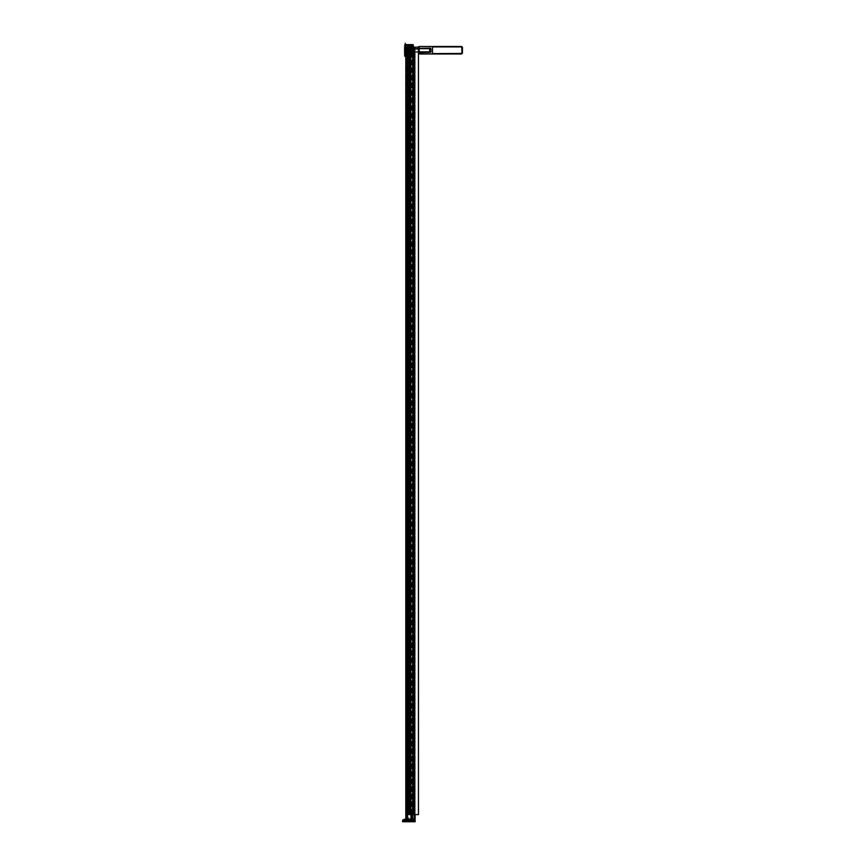<?xml version="1.0" encoding="UTF-8"?>
<svg xmlns="http://www.w3.org/2000/svg" width="865" height="865" viewBox="0 0 865 865"><rect width="100%" height="100%" fill="white"/><g stroke="black" fill="none" stroke-linecap="round" stroke-linejoin="round"><path stroke-width="0.65" stroke-dasharray="4.33 3.24" d="M407.134 51.911L406.983 56.041L405.469 55.273A96.793 96.793 -90 0 1 405.361 51.911L405.534 51.911A96.621 96.621 -90 0 1 405.544 48.656L405.35 51.911L405.361 48.656A96.793 96.793 -90 0 1 405.469 45.899A96.793 96.793 90 0 0 405.469 55.273L406.983 56.041L406.983 47.943L406.983 55.252L405.869 55.252L405.869 45.121L405.869 45.91L412.897 45.91L412.897 48.343L414.13 49.327L419.536 49.327L414.411 49.294L414.411 48.656L430.5 48.581L419.374 48.581L430.294 48.7L430.489 51.597L430.294 48.7L429.743 51.792L430.489 51.597L429.743 51.792M405.869 45.391L405.48 45.64A96.923 68.54 0 0 0 405.263 48.656L405.361 48.656M405.339 45.045L413.416 45.045L405.458 45.045L405.263 45.823A96.383 96.383 90 0 0 405.263 55.382L405.144 55.976L405.263 55.382A96.383 96.383 -90 0 1 405.263 45.823L405.144 45.229A96.523 96.523 -90 0 0 405.015 48.656L405.177 44.645M405.004 51.911L405.004 51.911A96.523 96.523 90 0 0 405.144 55.976L405.004 51.911M405.458 56.16L405.458 55.371L405.458 56.16L407.653 56.16L405.458 56.16M424.931 48.537L423.461 48.537L424.931 48.537M424.931 48.418L423.342 48.418L424.931 48.418M424.931 48.656L423.342 48.656L424.931 48.656M405.75 56.041L407.653 56.041L405.155 56.041L405.75 56.041L405.231 51.954L407.577 51.911L405.231 51.911L407.739 51.911L407.739 48.656L407.739 51.911L407.188 51.911M424.931 48.581L423.655 48.581L424.931 48.581M424.931 48.256L423.385 48.256L424.931 48.256C426.834 48.321 426.834 48.354 424.931 48.375C423.039 48.354 423.039 48.321 424.931 48.299C426.834 48.321 426.834 48.354 424.931 48.375C423.039 48.354 423.039 48.321 424.931 48.299L426.402 48.256L424.931 48.256C426.834 48.321 426.834 48.354 424.931 48.375C423.039 48.354 423.039 48.321 424.931 48.299C426.834 48.321 426.834 48.354 424.931 48.375C423.039 48.354 423.039 48.321 424.931 48.299L426.488 48.256L424.931 48.256M423.461 48.343L424.931 48.343L423.461 48.343M415.103 821.75L410.918 821.75L412.681 821.75L412.367 47.143L406.528 47.143L406.853 50.602M407.339 821.75L407.739 820.961L405.35 820.961L413.913 820.961L402.571 820.961L402.571 821.75L410.929 821.75L410.918 47.143L414.865 47.143L414.865 814.603L418.455 814.603L415.103 814.603L418.271 814.603L418.379 47.143M412.562 814.603L412.562 47.143L411.524 47.143L412.875 47.024L412.875 821.75M414.119 47.143L414.119 814.603L414.713 814.603L413.989 814.603L414.119 47.143L414.713 47.143L414.097 47.143M414.822 814.603L414.822 47.143M406.204 47.143L406.204 821.75L406.204 47.143L406.323 821.75L407.739 821.75L407.058 821.75L407.523 819.685M407.534 821.75L407.534 47.143L407.534 821.75L406.204 821.75M413.762 47.143L413.762 814.603L410.929 814.603L410.929 47.143L411.07 821.75L406.464 821.75L412.367 821.75L412.367 47.143L418.271 47.143L414.789 47.143L415.103 814.603L414.865 47.143M405.89 56.56L405.804 47.024L412.81 47.143L412.81 821.75L412.692 47.143M411.07 821.75L405.35 821.75L404.366 819.728L407.156 819.771L407.156 820.961L405.361 820.961L405.35 821.75L407.739 821.75L407.739 47.143L407.739 821.75L407.739 47.143L407.047 47.143L407.058 819.685M414.995 814.603L415.114 47.143L410.918 47.143L410.918 821.75L405.22 820.961L413.243 820.961M412.108 821.75L412.108 47.143L411.837 50.602L411.437 47.143L412.032 47.261L411.837 50.602L412.216 47.164L412.248 821.75L412.616 47.143L412.616 821.75M406.464 821.75L406.442 47.143L406.431 821.75L406.464 47.143L411.643 47.143M414.486 819.685L410.518 819.685L414.486 820.161L413.881 820.961L414.486 820.961L413.286 820.961M414.465 47.143L414.486 820.961L413.146 820.961L414.486 820.82L414.486 820.074L403.479 820.161A0.876 0.876 90 0 0 403.166 820.798L407.156 820.798L407.156 819.771M405.393 821.75L404.669 820.874L410.778 820.961L410.518 819.685L404.355 819.728L404.625 820.961L404.452 820.193L407.156 820.107M404.636 820.961L404.474 819.717M414.486 820.734L408.431 820.961M404.366 819.728A2.065 2.065 90 0 0 403.479 820.161A0.876 0.876 90 0 0 403.166 820.798A0.876 0.876 -90 0 1 403.479 820.161L414.486 820.961L403.155 820.961L410.518 820.961M407.631 820.961L407.739 47.143L410.918 47.143L410.929 819.133M411.156 820.961L413.146 820.961L413.167 821.75M414.486 820.82L414.486 821.75M407.156 820.798L403.155 820.961M402.603 820.788L407.339 820.788L407.383 819.133L404.798 819.133A2.617 2.617 89.7 0 0 403.122 819.739L407.696 819.739L407.685 819.133M407.718 820.788L407.696 819.739M405.242 820.961L408.388 820.626L408.258 819.836L410.648 819.76L410.745 820.539L413.254 820.442L413.243 819.685L414.486 820.161M410.518 819.133L410.648 819.76L413.243 819.685M404.907 819.133L405.166 820.874L404.798 819.133L405.004 819.988L408.258 819.836L408.096 819.133M407.707 820.096L405.004 820.074L404.798 819.133L405.198 820.874L407.718 820.885M414.421 819.49L413.135 819.133M410.929 814.603L408.864 814.603L408.626 47.143M414.789 47.143L414.789 814.603M418.271 47.143L418.271 814.603L418.271 47.143L414.995 47.143M415.114 47.143L415.103 814.603L415.114 47.143M413.762 814.603L414.865 814.603M408.821 821.75L408.821 47.143M412.378 814.603L412.681 47.143L412.562 819.133M414.238 821.75L414.238 819.404M414.238 814.603L414.238 47.143M412.983 821.75L412.983 47.143M411.589 821.75L411.589 47.143L411.589 821.75M415.178 814.603L415.178 47.143L415.178 814.603M413.989 814.603L413.989 47.143L413.989 814.603M414.713 814.603L414.713 47.143L414.713 814.603M407.101 50.43L407.047 47.143M411.07 47.143L407.415 47.143L410.918 47.143L410.918 821.75M411.643 50.408L411.556 47.261L410.918 47.143L410.918 48.656L411.902 48.656L411.902 55.933L411.308 56.041L411.308 47.943L410.918 51.911L411.827 48.84L411.827 55.933L411.827 48.656L411.827 55.295L413.34 55.295L413.34 52.711L414.249 51.792L419.536 51.792L419.536 49.294L414.411 49.294L414.411 48.656L429.7 48.656L429.7 51.878L430.489 51.911L430.5 48.656L430.5 51.792L429.7 51.911L430.5 51.792L430.5 48.343L414.411 48.656L429.818 48.656A0.595 0.595 -90 0 1 430.413 49.251L430.413 51.122A0.595 0.595 -90 0 1 430.381 51.338L430.381 48.818L430.381 50.051L429.7 48.732L430.338 48.418L429.548 48.418L430.338 48.418M412.367 47.143L412.367 821.75L412.367 47.143L406.582 47.143L406.582 821.75M406.647 50.602L406.561 47.261L406.561 50.602L412.129 50.602L412.248 47.143L406.582 47.143M411.124 47.143L411.124 821.75M406.647 50.008L406.647 47.261L406.647 50.008L412.129 50.408M412.043 50.602L412.129 47.261L412.129 50.602L406.561 50.408M406.236 46.634L406.085 56.56M406.009 821.75L406.009 47.024L412.486 46.634M411.437 814.603L411.589 50.43M406.647 47.261L407.047 50.408M407.577 51.954L406.983 51.911L406.983 48.656L407.577 48.656L407.577 56.041L406.983 56.041L407.577 56.041L407.577 47.943L406.983 47.943L407.577 47.661L407.739 48.656L406.983 47.943L406.983 55.252L405.869 55.252L405.869 45.91L412.897 45.91L412.897 48.343L414.108 49.327L419.536 48.948L414.411 48.948L419.536 49.197L419.417 51.759L419.417 48.775M407.091 51.911L407.091 49.327M405.544 48.656L405.534 51.911M410.918 51.911L410.918 48.656M407.977 47.143L411.308 47.11L408.172 47.11L411.308 47.11L411.308 48.656L411.308 47.661L411.902 47.943L411.308 48.656L411.827 55.295L413.34 55.295L413.34 52.711L414.249 51.792L419.536 51.792L419.536 49.294L419.276 51.824L413.535 51.824L419.536 51.911L419.374 48.894L419.536 51.511M411.827 56.03L411.902 47.943L411.902 55.252L413.34 55.847L411.308 56.041L411.308 54.852L411.308 56.041L413.135 56.041L413.135 55.252L411.902 55.252L411.902 55.933L411.308 47.11L411.308 56.485L413.848 56.084L414.249 52.311L413.459 52.711L414.194 52.192L418.455 52.311L414.249 51.911A0.789 0.789 90 0 0 413.459 52.711L414.249 52.311M418.455 48.343L413.816 48.343L419.568 48.343L413.816 48.343L413.416 45.834L405.458 45.834L405.458 45.045L405.458 45.834L413.416 45.834L413.416 45.045L413.416 47.943L413.416 44.958M419.893 48.494L429.981 48.418L419.611 48.656M407.653 47.618L407.653 56.16L405.339 56.16L407.653 56.16L407.653 47.618M413.102 47.143L413.816 48.343L430.575 48.343L430.575 51.835L430.575 48.656L430.002 48.656M407.653 56.56L407.653 55.371L407.058 56.56L407.653 56.56M411.308 47.143L411.308 55.295L413.459 55.295L413.459 55.965L413.459 52.711A0.789 0.789 -90 0 1 414.249 51.911L419.536 51.911L414.249 51.911L419.536 51.911L419.374 48.581L419.374 52.235L419.374 48.256L430.889 48.656L430.489 52.235L419.374 52.235L430.5 52.235L430.5 48.343L430.5 51.792L429.7 51.911L429.7 50.246L430.37 50.051L430.381 51.338A0.595 0.595 90 0 1 429.818 51.716L429.818 51.716A0.595 0.595 90 0 0 430.413 51.122L430.413 49.251A0.595 0.595 90 0 0 429.818 48.656L419.893 48.418M413.416 45.834L405.274 45.834L405.458 55.371L407.653 55.371L405.458 55.371L405.458 45.834L405.274 44.645L404.755 45.023M405.274 56.56L404.874 45.813A96.761 96.761 -90 0 0 404.874 55.392L405.274 56.56M424.931 48.343L426.402 48.343L424.931 48.343M424.737 48.256L425.126 48.656L424.142 48.656L425.731 48.656L424.142 48.656L425.731 48.656L424.142 48.656L425.731 48.656L424.737 48.256M418.455 53.187L418.411 53.187A0.789 0.789 -90 0 0 418.455 53.446A0.789 0.789 -90 0 1 418.411 53.187L418.411 47.305A0.789 0.789 90 0 1 419.211 46.515L461.64 46.515A0.789 0.789 -90 0 1 462.429 47.305L462.429 53.187A0.789 0.789 -90 0 1 461.64 53.976L419.211 53.976A0.789 0.789 -90 0 1 418.411 53.187L418.411 47.305A0.789 0.789 -90 0 1 418.433 47.143L418.455 814.603M414.194 52.192L430.5 52.311L419.374 52.311L419.374 48.137M426.315 48.224L419.071 48.343M418.855 48.656L419.374 48.224L419.374 52.268L426.315 52.268M430.489 51.608L430.489 48.883L429.743 48.7L429.7 49.835M429.7 50.657L430.294 51.792M419.536 51.122L419.449 49.251A0.595 0.595 -90 0 1 419.536 48.959L413.816 48.732A0.789 0.789 -90 0 1 413.47 48.656L413.47 48.656A0.789 0.789 90 0 0 413.816 48.732L413.816 48.732A0.789 0.789 -90 0 1 413.016 47.943A0.789 0.789 90 0 0 413.816 48.732L414.411 48.948M429.7 51.532L430.5 51.792M418.455 48.656L413.816 48.656L419.136 48.343M413.156 48.656L413.016 45.24L413.016 48.343L414.108 49.262L419.536 49.262L419.536 48.656M413.416 48.743L413.34 45.121L413.34 45.91L412.897 45.121L405.869 45.121L412.897 45.121L412.897 45.91L412.897 45.121M414.411 49.197L419.536 48.937L414.108 49.262M413.73 48.418L429.548 48.418L413.73 48.418M430.338 48.732L430.37 49.327M413.848 56.084L413.848 52.711L413.459 56.485L411.308 56.485L411.308 55.295L413.459 55.295L413.459 52.711L414.249 51.911L418.455 51.911M413.816 48.343L413.102 47.943L413.816 48.343L413.102 47.943L413.102 44.645M429.7 51.792L429.7 48.656M413.34 56.084L413.848 52.711M414.411 48.894L419.536 48.894M413.535 51.824L419.417 51.759L419.536 50.051L419.211 51.673L413.535 51.673L413.135 55.252L413.135 52.073L419.298 51.878L413.535 51.673L413.135 56.041M405.242 51.911A96.923 68.54 180 0 0 405.48 55.555L405.869 55.814M429.905 50.051L430.381 51.673L429.7 51.911M419.536 49.294L419.493 50.43M419.536 50.213L419.374 48.883M419.536 49.197L419.449 51.122A0.595 0.595 90 0 0 419.536 51.413L419.449 51.122A0.595 0.595 90 0 0 419.536 51.413M429.7 50.051L430.381 50.051L430.175 48.818L429.7 50.192M429.7 49.705L430.413 49.251A0.595 0.595 90 0 0 429.818 48.656L429.818 49.013M429.7 51.392L429.818 51.716A0.595 0.595 90 0 0 430.413 51.122L429.7 50.786M430.381 48.818L429.786 48.613M413.34 51.911L414.249 51.911A0.789 0.789 90 0 0 413.459 52.711L413.459 52.711A0.789 0.789 -90 0 1 414.249 51.911L413.34 52.711L413.459 55.295L413.459 52.711M408.345 820.961L408.021 819.685M407.156 820.907L405.361 820.961L405.35 821.75L405.35 820.961L405.35 821.75M403.479 820.161L407.156 820.161M408.529 820.961L408.529 821.75M410.864 820.961L410.864 821.75M413.913 820.961L413.913 821.75M402.571 820.961L402.571 821.75M410.972 814.603L410.972 47.143M411.437 821.75L411.437 819.133M411.675 821.75L411.675 47.143M412.227 821.75L412.129 47.261M405.804 56.56L405.89 819.133M406.085 821.75L406.085 819.133M412.043 50.008L412.043 47.153M411.956 50.408L411.956 47.143M407.058 55.371L404.874 55.392M418.811 48.343L418.811 52.311M418.855 51.835L418.93 48.656L418.93 51.835M419.417 51.77L419.417 50.44L419.309 51.868M430.37 51.673L429.7 51.673M430.381 50.051L429.7 50.44M430.024 51.122L430.024 49.251M419.449 49.251L419.536 48.959A0.595 0.595 90 0 0 419.449 49.251L419.449 51.122M405.75 45.121L405.242 48.656M404.615 820.961L404.355 819.728M405.004 820.074L404.798 819.133L405.004 820.074M405.804 819.133L405.804 821.75"/><path stroke-width="1.3" d="M404.593 50.602A96.923 96.923 -90 0 1 404.755 45.023L404.874 45.813A96.761 96.761 90 0 0 404.874 55.392L405.155 56.56L407.058 56.56L404.755 56.182A96.923 96.923 90 0 1 404.593 50.602M414.486 821.75L414.486 820.798L413.881 820.961L413.881 821.75L415.114 821.75L415.103 814.603L415.114 821.75M414.822 821.75L414.822 814.603M407.523 819.685L407.523 47.143L408.864 47.143L408.626 814.603M413.881 821.75L402.571 821.75L402.571 820.961L410.518 820.788L413.189 820.788L410.518 820.961L410.518 821.75M414.421 821.75L413.881 820.788L413.189 821.75M414.421 820.69L414.421 820.009A5.168 3.968 180 0 0 413.881 819.825L413.881 820.788L413.189 820.788L413.189 819.739L410.518 819.739L410.518 820.788L402.603 820.961M414.486 819.598L403.122 819.739L402.603 820.788A1.427 1.427 90 0 1 403.122 819.739L410.518 819.133L404.798 819.133L405.004 820.074L404.798 819.133M414.486 819.685L414.486 820.777L414.486 819.685M413.189 819.133L413.189 819.739A1.99 1.525 180 0 1 413.881 819.825L413.135 819.133M410.086 814.603L408.864 814.603L408.864 47.143L413.762 47.143L413.762 814.603L410.086 814.603L410.086 47.143M413.762 814.603L418.455 814.603L418.455 47.143L413.762 47.143M407.058 819.685L407.523 47.143M410.929 819.133L410.929 814.603M412.562 819.133L412.562 814.603M414.238 819.404L414.238 814.603M407.977 47.143L411.308 47.143M413.416 45.834L413.102 44.645L413.102 47.143M413.102 44.645L413.102 45.834L404.874 45.813L404.874 45.023L413.102 44.645L405.274 44.645L404.874 56.182L404.874 55.392L407.058 55.371M404.755 56.182L405.155 44.645M461.975 53.457L432.478 53.587L432.478 46.905L461.769 46.915L461.975 53.457M432.478 46.515L419.211 46.515A0.789 0.789 -90 0 0 418.433 47.143A0.789 0.789 -90 0 1 419.211 46.515L461.64 46.515L462.429 47.305L462.429 53.187L461.683 53.587M418.855 48.656L430.489 48.137L430.986 51.835L430.219 52.311M419.071 48.343L430.489 48.17L431.008 51.835L418.855 51.835M418.811 52.311L419.211 53.976L461.64 53.976M419.211 53.976A0.789 0.789 -90 0 1 418.455 53.446A0.789 0.789 -90 0 0 419.211 53.976M430.889 48.613L419.136 48.343M430.5 52.311L418.455 52.311L430.889 51.911L429.7 51.911L429.7 48.656L418.455 48.656M429.7 48.343L430.889 48.656L430.889 51.911L430.575 48.343L418.455 48.343M414.421 819.49L414.486 820.096M408.961 814.603L408.961 47.143M411.437 819.133L411.437 814.603M405.89 819.133L405.89 56.56M406.085 819.133L406.085 56.56M418.455 51.911L429.7 52.311M419.211 53.587L432.478 53.976M419.211 46.905L418.811 48.343M405.177 44.645L405.274 43.25M405.35 820.961L405.35 821.75M418.455 47.143L418.455 814.603M405.804 56.56L405.804 819.133"/></g></svg>
